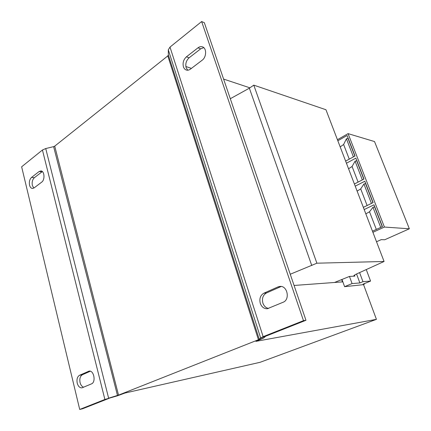 <?xml version="1.0" encoding="UTF-8"?>
<svg xmlns="http://www.w3.org/2000/svg" width="431" height="431" viewBox="0 0 431 431"><rect width="100%" height="100%" fill="white"/><g stroke="black" fill="none" stroke-linecap="round" stroke-linejoin="round"><path stroke-width="0.65" d="M83.641 387.21C81.944 386.634 80.753 385.088 80.069 382.566C79.396 378.752 80.166 376.144 82.386 374.749L79.536 375.277C77.321 376.678 76.546 379.291 77.219 383.127C78.2 386.429 79.8 388.002 82.035 387.835L91.464 383.881C96.258 382.2 93.856 369.895 89.007 371.15L79.536 375.277M33.807 188.099L32.352 185.427C31.786 182.13 32.454 179.555 34.356 177.707L31.544 177.416C29.642 179.269 28.974 181.855 29.545 185.163C30.078 187.156 31.016 188.261 32.363 188.466L34.092 187.911L41.726 182.108C45.11 179.846 44.528 171.032 40.993 170.924L39.113 171.522L31.544 177.416M268.632 308.418C265.922 307.933 264.009 306.161 262.894 303.101C261.773 298.419 262.969 295.041 266.477 292.967L281.179 286.48M260.292 303.376C259.171 298.667 260.367 295.273 263.885 293.188L277.984 286.911L279.891 286.426C287.391 285.414 290.338 299.642 283.119 302.25L267.36 308.725C264.063 308.844 261.709 307.061 260.292 303.376M187.754 70.21L186.144 67.705C185.233 63.793 186.23 60.491 189.123 57.786L200.69 48.827L203.771 47.647M183.423 66.805C182.512 62.878 183.509 59.553 186.407 56.838L197.991 47.819C199.515 46.672 201.024 46.359 202.516 46.877C206.81 48.191 206.562 57.183 202.144 60.232L190.437 69.132C189.053 70.145 187.679 70.447 186.316 70.037C184.958 69.558 183.994 68.481 183.423 66.805M363.495 284.471L376.425 319.349L260.087 362.304L124.974 393.034L117.561 395.76L104.884 399.462L79.708 409.45L82.563 408.777L108.968 398.384M376.425 319.349L255.901 341.357L263.481 338.119L259.273 339.391L118.525 395.119L108.628 398.185L45.729 148.544L42.437 150.015L104.884 399.462M294.077 285.462L342.489 281.885L341.664 279.606M366.248 269.537L370.568 281.082L363.015 284.18L364.513 284.056L362.886 284.719L344.601 286.669L352.073 283.571L359.874 282.946L362.961 281.675L370.568 281.082M230.299 98.721L249.366 88.183L253.789 85.144L325.949 109.738L384.075 261.477L357.013 273.771C354.826 274.789 353.776 275.501 353.851 275.905L354.864 276.104L349.466 276.433L334.515 282.472M290.246 274.245L316.887 263.201L384.075 261.477M349.466 276.433L352.073 283.571M356.566 273.981L359.874 282.946M359.594 272.591L362.961 281.675M364.357 283.63L364.513 284.056M342.031 279.584L344.601 286.669M249.366 88.183L311.764 265.518M253.789 85.144L316.887 263.201M90.311 371.231L82.386 374.749M34.356 177.707L42.351 171.56M79.708 409.45L21.642 166.797L42.437 150.015M45.729 148.544L53.627 146.637L117.561 395.76M201.649 21.55L303.478 320.664L305.967 320.276L204.337 22.692L201.649 21.55L170.003 47.087L168.311 49.845L168.354 55.017L167.799 55.911L54.726 146.147L53.627 146.637M305.967 320.276L265.749 336.207L263.481 338.119M303.478 320.664L263.147 336.665L260.631 337.915L259.273 339.391L168.354 55.017M185.863 66.525L191.429 68.378M223.592 79.072L249.888 87.822M376.516 241.748L381.252 239.631L384.721 239.755L409.358 228.796L384.409 227.051L372.907 232.32M363.344 207.354L373.122 202.592L364.831 181.235L355.225 186.16M357.116 191.105L360.709 188.902L363.931 184.01L365.52 183.558L372.944 202.678M409.358 228.796L374.528 141.557L348.086 133.637L337.435 139.714M384.409 227.051L348.086 133.637M354.864 156.092L347.984 138.362L346.422 138.793L353.42 156.879M349.255 159.141L343.615 144.493L346.422 138.793M340.188 146.901L343.615 144.493M371.441 203.41L363.931 184.01M367.11 205.522L360.709 188.902M363.812 179.145L356.669 160.731L355.09 161.178L362.342 179.905M358.091 182.097L352.079 166.479L355.09 161.178M348.571 168.785L352.079 166.479M382.265 226.701L374.561 206.842L372.955 207.311L380.735 227.401M376.317 229.432L369.512 211.766L372.955 207.311M365.838 213.862L369.512 211.766M372.476 231.194L382.442 226.62L373.984 204.811L364.19 209.558M354.395 183.999L363.985 179.059L355.866 158.129L346.443 163.23M345.63 161.113L355.036 156L347.079 135.49L337.834 140.754M266.477 292.967L263.885 293.188M189.123 57.786L186.407 56.838M354.503 275.123L354.864 276.104M54.726 146.147L118.525 395.119M170.003 47.087L263.147 336.665M168.311 49.845L260.631 337.915L264.903 336.627M167.799 55.911L258.455 339.795M200.69 48.827L197.991 47.819M280.543 286.717L277.984 286.911M41.926 171.84L39.113 171.522M89.659 371.113L88.371 371.344"/></g></svg>
